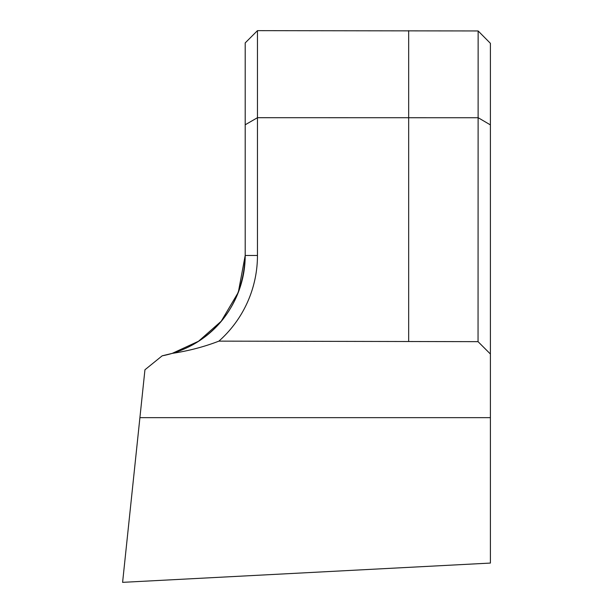 <?xml version="1.0" encoding="UTF-8"?>
<svg xmlns="http://www.w3.org/2000/svg" width="613" height="613" viewBox="0 0 613 613"><rect width="100%" height="100%" fill="white"/><g stroke="black" fill="none" stroke-linecap="round" stroke-linejoin="round"><path stroke-width="0.92" d="M490.4 354.015L478.048 341.656L478.14 30.956L490.4 43.324L490.4 417.66L139.91 417.66L122.6 582.35L490.4 563.071L490.4 417.66M172.184 353.394L198.543 341.242L221.224 321.227L238.327 292.309L245.2 255.468C243.077 314.829 202.512 348.161 162.169 355.824L172.153 353.394A102.164 102.164 0 0 0 245.2 255.468L245.2 42.91L257.46 30.65L257.46 255.468A114.424 114.424 0 0 1 218.895 341.135C204.152 346.828 188.574 350.912 172.153 353.394M478.14 30.956L257.46 30.65M478.048 117.75L257.46 117.704L245.2 124.784M478.048 341.656L218.895 341.135M162.169 355.824L144.944 369.777L139.91 417.66M490.4 124.899L478.14 117.696M408.664 30.65L408.664 341.135M245.2 255.468L257.46 255.468"/></g></svg>
